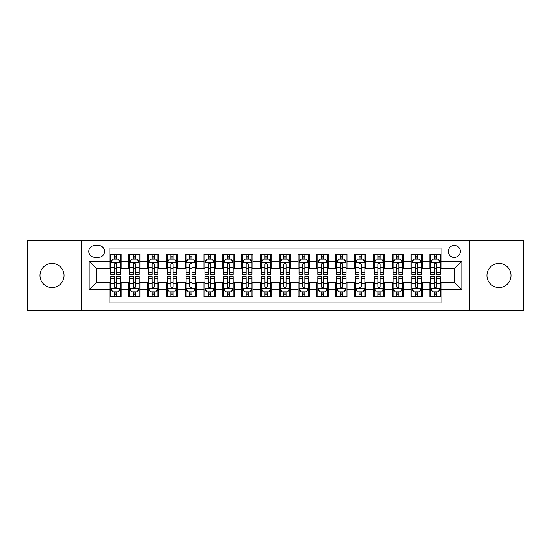 <?xml version="1.0" encoding="UTF-8"?>
<svg xmlns="http://www.w3.org/2000/svg" width="551" height="551" viewBox="0 0 551 551"><rect width="100%" height="100%" fill="white"/><g stroke="black" fill="none" stroke-linecap="round" stroke-linejoin="round"><path stroke-width="0.83" d="M498.986 263.454A12.046 12.046 0 0 0 486.939 275.5A12.046 12.046 0 0 0 498.986 287.546A12.046 12.046 0 0 0 511.032 275.5A12.046 12.046 0 0 0 498.986 263.454M52.014 263.454A12.046 12.046 0 0 0 39.968 275.5A12.046 12.046 0 0 0 52.014 287.546A12.046 12.046 0 0 0 64.061 275.5A12.046 12.046 0 0 0 52.014 263.454M454.286 245.388A6.02 6.02 0 0 0 448.266 251.408A6.02 6.02 0 0 0 454.286 257.434A6.02 6.02 0 0 0 460.312 251.408A6.02 6.02 0 0 0 454.286 245.388M469.342 310.316L523.45 310.316L523.45 240.684L469.342 240.684L469.342 310.316L81.658 310.316L81.658 240.684L27.55 240.684L27.55 310.316L81.658 310.316M441.117 254.328L429.821 254.328L429.821 261.195L422.293 261.195L422.293 268.723L429.821 268.723L429.821 261.195M422.293 261.195L422.293 254.328L411.005 254.328L411.005 261.195L403.477 261.195L403.477 268.723L411.005 268.723L411.005 261.195M403.477 261.195L403.477 254.328L392.181 254.328L392.181 261.195L384.653 261.195L384.653 268.723L392.181 268.723L392.181 261.195M384.653 261.195L384.653 254.328L373.364 254.328L373.364 261.195L365.836 261.195L365.836 268.723L373.364 268.723L373.364 261.195M365.836 261.195L365.836 254.328L354.541 254.328L354.541 261.195L347.013 261.195L347.013 268.723L354.541 268.723L354.541 261.195M347.013 261.195L347.013 254.328L335.724 254.328L335.724 261.195L328.196 261.195L328.196 268.723L335.724 268.723L335.724 261.195M328.196 261.195L328.196 254.328L316.901 254.328L316.901 261.195L309.373 261.195L309.373 268.723L316.901 268.723L316.901 261.195M309.373 261.195L309.373 254.328L298.084 254.328L298.084 261.195L290.556 261.195L290.556 268.723L298.084 268.723L298.084 261.195M290.556 261.195L290.556 254.328L279.261 254.328L279.261 261.195L271.739 261.195L271.739 268.723L279.261 268.723L279.261 261.195M271.739 261.195L271.739 254.328L260.444 254.328L260.444 261.195L252.916 261.195L252.916 268.723L260.444 268.723L260.444 261.195M252.916 261.195L252.916 254.328L241.627 254.328L241.627 261.195L234.099 261.195L234.099 268.723L241.627 268.723L241.627 261.195M234.099 261.195L234.099 254.328L222.804 254.328L222.804 261.195L215.276 261.195L215.276 268.723L222.804 268.723L222.804 261.195M215.276 261.195L215.276 254.328L203.987 254.328L203.987 261.195L196.459 261.195L196.459 268.723L203.987 268.723L203.987 261.195M196.459 261.195L196.459 254.328L185.164 254.328L185.164 261.195L177.636 261.195L177.636 268.723L185.164 268.723L185.164 261.195M177.636 261.195L177.636 254.328L166.347 254.328L166.347 261.195L158.819 261.195L158.819 268.723L166.347 268.723L166.347 261.195M158.819 261.195L158.819 254.328L147.523 254.328L147.523 261.195L139.995 261.195L139.995 268.723L147.523 268.723L147.523 261.195M139.995 261.195L139.995 254.328L128.707 254.328L128.707 268.723L121.179 268.723L121.179 254.328L109.883 254.328M109.883 296.672L121.179 296.672L121.179 282.277L128.707 282.277L128.707 296.672L139.995 296.672L139.995 282.277L147.523 282.277L147.523 289.805L139.995 289.805M147.523 289.805L147.523 296.672L158.819 296.672L158.819 282.277L166.347 282.277L166.347 289.805L158.819 289.805M166.347 289.805L166.347 296.672L177.636 296.672L177.636 282.277L185.164 282.277L185.164 289.805L177.636 289.805M185.164 289.805L185.164 296.672L196.459 296.672L196.459 282.277L203.987 282.277L203.987 289.805L196.459 289.805M203.987 289.805L203.987 296.672L215.276 296.672L215.276 282.277L222.804 282.277L222.804 289.805L215.276 289.805M222.804 289.805L222.804 296.672L234.099 296.672L234.099 282.277L241.627 282.277L241.627 289.805L234.099 289.805M241.627 289.805L241.627 296.672L252.916 296.672L252.916 282.277L260.444 282.277L260.444 289.805L252.916 289.805M260.444 289.805L260.444 296.672L271.739 296.672L271.739 282.277L279.261 282.277L279.261 289.805L271.739 289.805M279.261 289.805L279.261 296.672L290.556 296.672L290.556 282.277L298.084 282.277L298.084 289.805L290.556 289.805M298.084 289.805L298.084 296.672L309.373 296.672L309.373 282.277L316.901 282.277L316.901 289.805L309.373 289.805M316.901 289.805L316.901 296.672L328.196 296.672L328.196 282.277L335.724 282.277L335.724 289.805L328.196 289.805M335.724 289.805L335.724 296.672L347.013 296.672L347.013 282.277L354.541 282.277L354.541 289.805L347.013 289.805M354.541 289.805L354.541 296.672L365.836 296.672L365.836 282.277L373.364 282.277L373.364 289.805L365.836 289.805M373.364 289.805L373.364 296.672L384.653 296.672L384.653 282.277L392.181 282.277L392.181 289.805L384.653 289.805M392.181 289.805L392.181 296.672L403.477 296.672L403.477 282.277L411.005 282.277L411.005 289.805L403.477 289.805M411.005 289.805L411.005 296.672L422.293 296.672L422.293 282.277L429.821 282.277L429.821 289.805L422.293 289.805M94.641 257.248L98.781 257.248A5.834 5.834 0 0 0 104.614 251.408A5.834 5.834 0 0 0 98.781 245.574L94.641 245.574A5.834 5.834 0 0 0 88.807 251.408A5.834 5.834 0 0 0 94.641 257.248M469.342 240.684L81.658 240.684M441.117 261.195L441.117 248.026L109.883 248.026L109.883 268.723L96.714 268.723L96.714 282.277L109.883 282.277L109.883 302.974L441.117 302.974L441.117 282.277L454.286 282.277L454.286 268.723L441.117 268.723L441.117 261.195L461.814 261.195L461.814 289.805L441.117 289.805M109.883 289.805L89.186 289.805L89.186 261.195L109.883 261.195M429.821 289.805L429.821 296.672L441.117 296.672M109.883 259.032L110.827 259.032M114.401 259.032L116.66 259.032M120.235 259.032L121.179 259.032M109.883 268.537L110.827 268.537M114.401 268.537L116.66 268.537M120.235 268.537L121.179 268.537M109.883 282.463L110.827 282.463M114.401 282.463L116.66 282.463M120.235 282.463L121.179 282.463M109.883 291.968L110.827 291.968M114.401 291.968L116.66 291.968M120.235 291.968L121.179 291.968M128.707 268.537L129.65 268.537M133.225 268.537L135.484 268.537M139.059 268.537L139.995 268.537M128.707 259.032L129.65 259.032M133.225 259.032L135.484 259.032M139.059 259.032L139.995 259.032M128.707 282.463L129.65 282.463M133.225 282.463L135.484 282.463M139.059 282.463L139.995 282.463M128.707 291.968L129.65 291.968M133.225 291.968L135.484 291.968M139.059 291.968L139.995 291.968M147.523 282.463L148.467 282.463M152.042 282.463L154.301 282.463M157.875 282.463L158.819 282.463M147.523 291.968L148.467 291.968M152.042 291.968L154.301 291.968M157.875 291.968L158.819 291.968M147.523 259.032L148.467 259.032M152.042 259.032L154.301 259.032M157.875 259.032L158.819 259.032M147.523 268.537L148.467 268.537M152.042 268.537L154.301 268.537M157.875 268.537L158.819 268.537M166.347 282.463L167.284 282.463M170.865 282.463L173.117 282.463M176.699 282.463L177.636 282.463M166.347 291.968L167.284 291.968M170.865 291.968L173.117 291.968M176.699 291.968L177.636 291.968M166.347 259.032L167.284 259.032M170.865 259.032L173.117 259.032M176.699 259.032L177.636 259.032M166.347 268.537L167.284 268.537M170.865 268.537L173.117 268.537M176.699 268.537L177.636 268.537M185.164 282.463L186.107 282.463M189.682 282.463L191.941 282.463M195.515 282.463L196.459 282.463M185.164 291.968L186.107 291.968M189.682 291.968L191.941 291.968M195.515 291.968L196.459 291.968M185.164 259.032L186.107 259.032M189.682 259.032L191.941 259.032M195.515 259.032L196.459 259.032M185.164 268.537L186.107 268.537M189.682 268.537L191.941 268.537M195.515 268.537L196.459 268.537M203.987 282.463L204.924 282.463M208.498 282.463L210.757 282.463M214.339 282.463L215.276 282.463M203.987 291.968L204.924 291.968M208.498 291.968L210.757 291.968M214.339 291.968L215.276 291.968M203.987 259.032L204.924 259.032M208.498 259.032L210.757 259.032M214.339 259.032L215.276 259.032M203.987 268.537L204.924 268.537M208.498 268.537L210.757 268.537M214.339 268.537L215.276 268.537M222.804 282.463L223.747 282.463M227.322 282.463L229.581 282.463M233.156 282.463L234.099 282.463M222.804 291.968L223.747 291.968M227.322 291.968L229.581 291.968M233.156 291.968L234.099 291.968M222.804 259.032L223.747 259.032M227.322 259.032L229.581 259.032M233.156 259.032L234.099 259.032M222.804 268.537L223.747 268.537M227.322 268.537L229.581 268.537M233.156 268.537L234.099 268.537M241.627 282.463L242.564 282.463M246.139 282.463L248.398 282.463M251.972 282.463L252.916 282.463M241.627 291.968L242.564 291.968M246.139 291.968L248.398 291.968M251.972 291.968L252.916 291.968M241.627 259.032L242.564 259.032M246.139 259.032L248.398 259.032M251.972 259.032L252.916 259.032M241.627 268.537L242.564 268.537M246.139 268.537L248.398 268.537M251.972 268.537L252.916 268.537M260.444 282.463L261.388 282.463M264.962 282.463L267.221 282.463M270.796 282.463L271.739 282.463M260.444 291.968L261.388 291.968M264.962 291.968L267.221 291.968M270.796 291.968L271.739 291.968M260.444 259.032L261.388 259.032M264.962 259.032L267.221 259.032M270.796 259.032L271.739 259.032M260.444 268.537L261.388 268.537M264.962 268.537L267.221 268.537M270.796 268.537L271.739 268.537M279.261 282.463L280.204 282.463M283.779 282.463L286.038 282.463M289.612 282.463L290.556 282.463M279.261 291.968L280.204 291.968M283.779 291.968L286.038 291.968M289.612 291.968L290.556 291.968M279.261 259.032L280.204 259.032M283.779 259.032L286.038 259.032M289.612 259.032L290.556 259.032M279.261 268.537L280.204 268.537M283.779 268.537L286.038 268.537M289.612 268.537L290.556 268.537M298.084 282.463L299.028 282.463M302.602 282.463L304.861 282.463M308.436 282.463L309.373 282.463M298.084 291.968L299.028 291.968M302.602 291.968L304.861 291.968M308.436 291.968L309.373 291.968M298.084 259.032L299.028 259.032M302.602 259.032L304.861 259.032M308.436 259.032L309.373 259.032M298.084 268.537L299.028 268.537M302.602 268.537L304.861 268.537M308.436 268.537L309.373 268.537M316.901 282.463L317.844 282.463M321.419 282.463L323.678 282.463M327.253 282.463L328.196 282.463M316.901 291.968L317.844 291.968M321.419 291.968L323.678 291.968M327.253 291.968L328.196 291.968M316.901 259.032L317.844 259.032M321.419 259.032L323.678 259.032M327.253 259.032L328.196 259.032M316.901 268.537L317.844 268.537M321.419 268.537L323.678 268.537M327.253 268.537L328.196 268.537M335.724 282.463L336.661 282.463M340.243 282.463L342.502 282.463M346.076 282.463L347.013 282.463M335.724 291.968L336.661 291.968M340.243 291.968L342.502 291.968M346.076 291.968L347.013 291.968M335.724 259.032L336.661 259.032M340.243 259.032L342.502 259.032M346.076 259.032L347.013 259.032M335.724 268.537L336.661 268.537M340.243 268.537L342.502 268.537M346.076 268.537L347.013 268.537M354.541 282.463L355.485 282.463M359.059 282.463L361.318 282.463M364.893 282.463L365.836 282.463M354.541 291.968L355.485 291.968M359.059 291.968L361.318 291.968M364.893 291.968L365.836 291.968M354.541 259.032L355.485 259.032M359.059 259.032L361.318 259.032M364.893 259.032L365.836 259.032M354.541 268.537L355.485 268.537M359.059 268.537L361.318 268.537M364.893 268.537L365.836 268.537M373.364 282.463L374.301 282.463M377.883 282.463L380.135 282.463M383.716 282.463L384.653 282.463M373.364 291.968L374.301 291.968M377.883 291.968L380.135 291.968M383.716 291.968L384.653 291.968M373.364 259.032L374.301 259.032M377.883 259.032L380.135 259.032M383.716 259.032L384.653 259.032M373.364 268.537L374.301 268.537M377.883 268.537L380.135 268.537M383.716 268.537L384.653 268.537M392.181 282.463L393.125 282.463M396.699 282.463L398.958 282.463M402.533 282.463L403.477 282.463M392.181 291.968L393.125 291.968M396.699 291.968L398.958 291.968M402.533 291.968L403.477 291.968M392.181 259.032L393.125 259.032M396.699 259.032L398.958 259.032M402.533 259.032L403.477 259.032M392.181 268.537L393.125 268.537M396.699 268.537L398.958 268.537M402.533 268.537L403.477 268.537M411.005 282.463L411.941 282.463M415.516 282.463L417.775 282.463M421.35 282.463L422.293 282.463M411.005 291.968L411.941 291.968M415.516 291.968L417.775 291.968M421.35 291.968L422.293 291.968M411.005 259.032L411.941 259.032M415.516 259.032L417.775 259.032M421.35 259.032L422.293 259.032M411.005 268.537L411.941 268.537M415.516 268.537L417.775 268.537M421.35 268.537L422.293 268.537M429.821 282.463L430.765 282.463M434.34 282.463L436.599 282.463M440.173 282.463L441.117 282.463M429.821 291.968L430.765 291.968M434.34 291.968L436.599 291.968M440.173 291.968L441.117 291.968M429.821 259.032L430.765 259.032M434.34 259.032L436.599 259.032M440.173 259.032L441.117 259.032M429.821 268.537L430.765 268.537M434.34 268.537L436.599 268.537M440.173 268.537L441.117 268.537M96.714 268.723L89.186 261.195M96.714 282.277L89.186 289.805M461.814 261.195L454.286 268.723M461.814 289.805L454.286 282.277M116.66 256.773L114.401 256.773M120.235 272.835L116.66 272.835L116.66 274.37L120.235 274.37L120.235 262.889L118.355 259.128L112.707 259.128L110.827 262.889L110.827 274.37L114.401 274.37L114.401 272.835L110.827 272.835M110.827 262.889L110.827 254.328M120.235 262.889L120.235 254.328M114.401 259.128L114.401 254.328M116.66 254.328L116.66 259.128M116.66 272.835L116.66 264.301C115.91 262.855 115.159 262.855 114.401 264.301L114.401 272.835M114.401 294.227L116.66 294.227M110.827 278.165L114.401 278.165L114.401 276.63L110.827 276.63L110.827 288.111L112.707 291.872L118.355 291.872L120.235 288.111L120.235 276.63L116.66 276.63L116.66 278.165L120.235 278.165M120.235 288.111L120.235 296.672M110.827 288.111L110.827 296.672M116.66 291.872L116.66 296.672M114.401 296.672L114.401 291.872M114.401 278.165L114.401 286.699C115.152 288.145 115.91 288.145 116.66 286.699L116.66 278.165M135.484 256.773L133.225 256.773M139.059 272.835L135.484 272.835L135.484 274.37L139.059 274.37L139.059 262.889L137.178 259.128L131.531 259.128L129.65 262.889L129.65 274.37L133.225 274.37L133.225 272.835L129.65 272.835M129.65 262.889L129.65 254.328M139.059 262.889L139.059 254.328M133.225 259.128L133.225 254.328M135.484 254.328L135.484 259.128M135.484 272.835L135.484 264.301C134.726 262.855 133.976 262.855 133.225 264.301L133.225 272.835M154.301 256.773L152.042 256.773M157.875 272.835L154.301 272.835L154.301 274.37L157.875 274.37L157.875 262.889L155.995 259.128L150.347 259.128L148.467 262.889L148.467 274.37L152.042 274.37L152.042 272.835L148.467 272.835M148.467 262.889L148.467 254.328M157.875 262.889L157.875 254.328M152.042 259.128L152.042 254.328M154.301 254.328L154.301 259.128M154.301 272.835L154.301 264.301C153.55 262.855 152.799 262.855 152.042 264.301L152.042 272.835M173.117 256.773L170.865 256.773M176.699 272.835L173.117 272.835L173.117 274.37L176.699 274.37L176.699 262.889L174.812 259.128L169.171 259.128L167.284 262.889L167.284 274.37L170.865 274.37L170.865 272.835L167.284 272.835M167.284 262.889L167.284 254.328M176.699 262.889L176.699 254.328M170.865 259.128L170.865 254.328M173.117 254.328L173.117 259.128M173.117 272.835L173.117 264.301C172.367 262.855 171.616 262.855 170.865 264.301L170.865 272.835M191.941 256.773L189.682 256.773M195.515 272.835L191.941 272.835L191.941 274.37L195.515 274.37L195.515 262.889L193.635 259.128L187.987 259.128L186.107 262.889L186.107 274.37L189.682 274.37L189.682 272.835L186.107 272.835M186.107 262.889L186.107 254.328M195.515 262.889L195.515 254.328M189.682 259.128L189.682 254.328M191.941 254.328L191.941 259.128M191.941 272.835L191.941 264.301C191.19 262.855 190.432 262.855 189.682 264.301L189.682 272.835M133.225 294.227L135.484 294.227M129.65 278.165L133.225 278.165L133.225 276.63L129.65 276.63L129.65 288.111L131.531 291.872L137.178 291.872L139.059 288.111L139.059 276.63L135.484 276.63L135.484 278.165L139.059 278.165M139.059 288.111L139.059 296.672M129.65 288.111L129.65 296.672M135.484 291.872L135.484 296.672M133.225 296.672L133.225 291.872M133.225 278.165L133.225 286.699C133.976 288.145 134.726 288.145 135.484 286.699L135.484 278.165M152.042 294.227L154.301 294.227M148.467 278.165L152.042 278.165L152.042 276.63L148.467 276.63L148.467 288.111L150.347 291.872L155.995 291.872L157.875 288.111L157.875 276.63L154.301 276.63L154.301 278.165L157.875 278.165M157.875 288.111L157.875 296.672M148.467 288.111L148.467 296.672M154.301 291.872L154.301 296.672M152.042 296.672L152.042 291.872M152.042 278.165L152.042 286.699C152.792 288.145 153.55 288.145 154.301 286.699L154.301 278.165M170.865 294.227L173.117 294.227M167.284 278.165L170.865 278.165L170.865 276.63L167.284 276.63L167.284 288.111L169.171 291.872L174.812 291.872L176.699 288.111L176.699 276.63L173.117 276.63L173.117 278.165L176.699 278.165M176.699 288.111L176.699 296.672M167.284 288.111L167.284 296.672M173.117 291.872L173.117 296.672M170.865 296.672L170.865 291.872M170.865 278.165L170.865 286.699C171.616 288.145 172.367 288.145 173.117 286.699L173.117 278.165M189.682 294.227L191.941 294.227M186.107 278.165L189.682 278.165L189.682 276.63L186.107 276.63L186.107 288.111L187.987 291.872L193.635 291.872L195.515 288.111L195.515 276.63L191.941 276.63L191.941 278.165L195.515 278.165M195.515 288.111L195.515 296.672M186.107 288.111L186.107 296.672M191.941 291.872L191.941 296.672M189.682 296.672L189.682 291.872M189.682 278.165L189.682 286.699C190.432 288.145 191.183 288.145 191.941 286.699L191.941 278.165M210.757 256.773L208.498 256.773M214.339 272.835L210.757 272.835L210.757 274.37L214.339 274.37L214.339 262.889L212.452 259.128L206.811 259.128L204.924 262.889L204.924 274.37L208.498 274.37L208.498 272.835L204.924 272.835M204.924 262.889L204.924 254.328M214.339 262.889L214.339 254.328M208.498 259.128L208.498 254.328M210.757 254.328L210.757 259.128M210.757 272.835L210.757 264.301C210.007 262.855 209.256 262.855 208.498 264.301L208.498 272.835M208.498 294.227L210.757 294.227M204.924 278.165L208.498 278.165L208.498 276.63L204.924 276.63L204.924 288.111L206.811 291.872L212.452 291.872L214.339 288.111L214.339 276.63L210.757 276.63L210.757 278.165L214.339 278.165M214.339 288.111L214.339 296.672M204.924 288.111L204.924 296.672M210.757 291.872L210.757 296.672M208.498 296.672L208.498 291.872M208.498 278.165L208.498 286.699C209.256 288.145 210.007 288.145 210.757 286.699L210.757 278.165M229.581 256.773L227.322 256.773M233.156 272.835L229.581 272.835L229.581 274.37L233.156 274.37L233.156 262.889L231.275 259.128L225.628 259.128L223.747 262.889L223.747 274.37L227.322 274.37L227.322 272.835L223.747 272.835M223.747 262.889L223.747 254.328M233.156 262.889L233.156 254.328M227.322 259.128L227.322 254.328M229.581 254.328L229.581 259.128M229.581 272.835L229.581 264.301C228.83 262.855 228.073 262.855 227.322 264.301L227.322 272.835M227.322 294.227L229.581 294.227M223.747 278.165L227.322 278.165L227.322 276.63L223.747 276.63L223.747 288.111L225.628 291.872L231.275 291.872L233.156 288.111L233.156 276.63L229.581 276.63L229.581 278.165L233.156 278.165M233.156 288.111L233.156 296.672M223.747 288.111L223.747 296.672M229.581 291.872L229.581 296.672M227.322 296.672L227.322 291.872M227.322 278.165L227.322 286.699C228.073 288.145 228.823 288.145 229.581 286.699L229.581 278.165M248.398 256.773L246.139 256.773M251.972 272.835L248.398 272.835L248.398 274.37L251.972 274.37L251.972 262.889L250.092 259.128L244.444 259.128L242.564 262.889L242.564 274.37L246.139 274.37L246.139 272.835L242.564 272.835M242.564 262.889L242.564 254.328M251.972 262.889L251.972 254.328M246.139 259.128L246.139 254.328M248.398 254.328L248.398 259.128M248.398 272.835L248.398 264.301C247.647 262.855 246.896 262.855 246.139 264.301L246.139 272.835M246.139 294.227L248.398 294.227M242.564 278.165L246.139 278.165L246.139 276.63L242.564 276.63L242.564 288.111L244.444 291.872L250.092 291.872L251.972 288.111L251.972 276.63L248.398 276.63L248.398 278.165L251.972 278.165M251.972 288.111L251.972 296.672M242.564 288.111L242.564 296.672M248.398 291.872L248.398 296.672M246.139 296.672L246.139 291.872M246.139 278.165L246.139 286.699C246.896 288.145 247.647 288.145 248.398 286.699L248.398 278.165M267.221 256.773L264.962 256.773M270.796 272.835L267.221 272.835L267.221 274.37L270.796 274.37L270.796 262.889L268.916 259.128L263.268 259.128L261.388 262.889L261.388 274.37L264.962 274.37L264.962 272.835L261.388 272.835M261.388 262.889L261.388 254.328M270.796 262.889L270.796 254.328M264.962 259.128L264.962 254.328M267.221 254.328L267.221 259.128M267.221 272.835L267.221 264.301C266.47 262.855 265.713 262.855 264.962 264.301L264.962 272.835M264.962 294.227L267.221 294.227M261.388 278.165L264.962 278.165L264.962 276.63L261.388 276.63L261.388 288.111L263.268 291.872L268.916 291.872L270.796 288.111L270.796 276.63L267.221 276.63L267.221 278.165L270.796 278.165M270.796 288.111L270.796 296.672M261.388 288.111L261.388 296.672M267.221 291.872L267.221 296.672M264.962 296.672L264.962 291.872M264.962 278.165L264.962 286.699C265.713 288.145 266.464 288.145 267.221 286.699L267.221 278.165M286.038 256.773L283.779 256.773M289.612 272.835L286.038 272.835L286.038 274.37L289.612 274.37L289.612 262.889L287.732 259.128L282.084 259.128L280.204 262.889L280.204 274.37L283.779 274.37L283.779 272.835L280.204 272.835M280.204 262.889L280.204 254.328M289.612 262.889L289.612 254.328M283.779 259.128L283.779 254.328M286.038 254.328L286.038 259.128M286.038 272.835L286.038 264.301C285.287 262.855 284.536 262.855 283.779 264.301L283.779 272.835M283.779 294.227L286.038 294.227M280.204 278.165L283.779 278.165L283.779 276.63L280.204 276.63L280.204 288.111L282.084 291.872L287.732 291.872L289.612 288.111L289.612 276.63L286.038 276.63L286.038 278.165L289.612 278.165M289.612 288.111L289.612 296.672M280.204 288.111L280.204 296.672M286.038 291.872L286.038 296.672M283.779 296.672L283.779 291.872M283.779 278.165L283.779 286.699C284.53 288.145 285.287 288.145 286.038 286.699L286.038 278.165M304.861 256.773L302.602 256.773M308.436 272.835L304.861 272.835L304.861 274.37L308.436 274.37L308.436 262.889L306.556 259.128L300.908 259.128L299.028 262.889L299.028 274.37L302.602 274.37L302.602 272.835L299.028 272.835M299.028 262.889L299.028 254.328M308.436 262.889L308.436 254.328M302.602 259.128L302.602 254.328M304.861 254.328L304.861 259.128M304.861 272.835L304.861 264.301C304.104 262.855 303.353 262.855 302.602 264.301L302.602 272.835M302.602 294.227L304.861 294.227M299.028 278.165L302.602 278.165L302.602 276.63L299.028 276.63L299.028 288.111L300.908 291.872L306.556 291.872L308.436 288.111L308.436 276.63L304.861 276.63L304.861 278.165L308.436 278.165M308.436 288.111L308.436 296.672M299.028 288.111L299.028 296.672M304.861 291.872L304.861 296.672M302.602 296.672L302.602 291.872M302.602 278.165L302.602 286.699C303.353 288.145 304.104 288.145 304.861 286.699L304.861 278.165M323.678 256.773L321.419 256.773M327.253 272.835L323.678 272.835L323.678 274.37L327.253 274.37L327.253 262.889L325.372 259.128L319.725 259.128L317.844 262.889L317.844 274.37L321.419 274.37L321.419 272.835L317.844 272.835M317.844 262.889L317.844 254.328M327.253 262.889L327.253 254.328M321.419 259.128L321.419 254.328M323.678 254.328L323.678 259.128M323.678 272.835L323.678 264.301C322.927 262.855 322.177 262.855 321.419 264.301L321.419 272.835M321.419 294.227L323.678 294.227M317.844 278.165L321.419 278.165L321.419 276.63L317.844 276.63L317.844 288.111L319.725 291.872L325.372 291.872L327.253 288.111L327.253 276.63L323.678 276.63L323.678 278.165L327.253 278.165M327.253 288.111L327.253 296.672M317.844 288.111L317.844 296.672M323.678 291.872L323.678 296.672M321.419 296.672L321.419 291.872M321.419 278.165L321.419 286.699C322.17 288.145 322.927 288.145 323.678 286.699L323.678 278.165M342.502 256.773L340.243 256.773M346.076 272.835L342.502 272.835L342.502 274.37L346.076 274.37L346.076 262.889L344.189 259.128L338.548 259.128L336.661 262.889L336.661 274.37L340.243 274.37L340.243 272.835L336.661 272.835M336.661 262.889L336.661 254.328M346.076 262.889L346.076 254.328M340.243 259.128L340.243 254.328M342.502 254.328L342.502 259.128M342.502 272.835L342.502 264.301C341.744 262.855 340.993 262.855 340.243 264.301L340.243 272.835M340.243 294.227L342.502 294.227M336.661 278.165L340.243 278.165L340.243 276.63L336.661 276.63L336.661 288.111L338.548 291.872L344.189 291.872L346.076 288.111L346.076 276.63L342.502 276.63L342.502 278.165L346.076 278.165M346.076 288.111L346.076 296.672M336.661 288.111L336.661 296.672M342.502 291.872L342.502 296.672M340.243 296.672L340.243 291.872M340.243 278.165L340.243 286.699C340.993 288.145 341.744 288.145 342.502 286.699L342.502 278.165M359.059 294.227L361.318 294.227M355.485 278.165L359.059 278.165L359.059 276.63L355.485 276.63L355.485 288.111L357.365 291.872L363.013 291.872L364.893 288.111L364.893 276.63L361.318 276.63L361.318 278.165L364.893 278.165M364.893 288.111L364.893 296.672M355.485 288.111L355.485 296.672M361.318 291.872L361.318 296.672M359.059 296.672L359.059 291.872M359.059 278.165L359.059 286.699C359.81 288.145 360.568 288.145 361.318 286.699L361.318 278.165M377.883 294.227L380.135 294.227M374.301 278.165L377.883 278.165L377.883 276.63L374.301 276.63L374.301 288.111L376.188 291.872L381.829 291.872L383.716 288.111L383.716 276.63L380.135 276.63L380.135 278.165L383.716 278.165M383.716 288.111L383.716 296.672M374.301 288.111L374.301 296.672M380.135 291.872L380.135 296.672M377.883 296.672L377.883 291.872M377.883 278.165L377.883 286.699C378.633 288.145 379.384 288.145 380.135 286.699L380.135 278.165M361.318 256.773L359.059 256.773M364.893 272.835L361.318 272.835L361.318 274.37L364.893 274.37L364.893 262.889L363.013 259.128L357.365 259.128L355.485 262.889L355.485 274.37L359.059 274.37L359.059 272.835L355.485 272.835M355.485 262.889L355.485 254.328M364.893 262.889L364.893 254.328M359.059 259.128L359.059 254.328M361.318 254.328L361.318 259.128M361.318 272.835L361.318 264.301C360.568 262.855 359.817 262.855 359.059 264.301L359.059 272.835M380.135 256.773L377.883 256.773M383.716 272.835L380.135 272.835L380.135 274.37L383.716 274.37L383.716 262.889L381.829 259.128L376.188 259.128L374.301 262.889L374.301 274.37L377.883 274.37L377.883 272.835L374.301 272.835M374.301 262.889L374.301 254.328M383.716 262.889L383.716 254.328M377.883 259.128L377.883 254.328M380.135 254.328L380.135 259.128M380.135 272.835L380.135 264.301C379.384 262.855 378.633 262.855 377.883 264.301L377.883 272.835M398.958 256.773L396.699 256.773M402.533 272.835L398.958 272.835L398.958 274.37L402.533 274.37L402.533 262.889L400.653 259.128L395.005 259.128L393.125 262.889L393.125 274.37L396.699 274.37L396.699 272.835L393.125 272.835M393.125 262.889L393.125 254.328M402.533 262.889L402.533 254.328M396.699 259.128L396.699 254.328M398.958 254.328L398.958 259.128M398.958 272.835L398.958 264.301C398.208 262.855 397.45 262.855 396.699 264.301L396.699 272.835M396.699 294.227L398.958 294.227M393.125 278.165L396.699 278.165L396.699 276.63L393.125 276.63L393.125 288.111L395.005 291.872L400.653 291.872L402.533 288.111L402.533 276.63L398.958 276.63L398.958 278.165L402.533 278.165M402.533 288.111L402.533 296.672M393.125 288.111L393.125 296.672M398.958 291.872L398.958 296.672M396.699 296.672L396.699 291.872M396.699 278.165L396.699 286.699C397.45 288.145 398.201 288.145 398.958 286.699L398.958 278.165M417.775 256.773L415.516 256.773M421.35 272.835L417.775 272.835L417.775 274.37L421.35 274.37L421.35 262.889L419.469 259.128L413.822 259.128L411.941 262.889L411.941 274.37L415.516 274.37L415.516 272.835L411.941 272.835M411.941 262.889L411.941 254.328M421.35 262.889L421.35 254.328M415.516 259.128L415.516 254.328M417.775 254.328L417.775 259.128M417.775 272.835L417.775 264.301C417.024 262.855 416.274 262.855 415.516 264.301L415.516 272.835M415.516 294.227L417.775 294.227M411.941 278.165L415.516 278.165L415.516 276.63L411.941 276.63L411.941 288.111L413.822 291.872L419.469 291.872L421.35 288.111L421.35 276.63L417.775 276.63L417.775 278.165L421.35 278.165M421.35 288.111L421.35 296.672M411.941 288.111L411.941 296.672M417.775 291.872L417.775 296.672M415.516 296.672L415.516 291.872M415.516 278.165L415.516 286.699C416.274 288.145 417.024 288.145 417.775 286.699L417.775 278.165M436.599 256.773L434.34 256.773M440.173 272.835L436.599 272.835L436.599 274.37L440.173 274.37L440.173 262.889L438.293 259.128L432.645 259.128L430.765 262.889L430.765 274.37L434.34 274.37L434.34 272.835L430.765 272.835M430.765 262.889L430.765 254.328M440.173 262.889L440.173 254.328M434.34 259.128L434.34 254.328M436.599 254.328L436.599 259.128M436.599 272.835L436.599 264.301C435.848 262.855 435.09 262.855 434.34 264.301L434.34 272.835M434.34 294.227L436.599 294.227M430.765 278.165L434.34 278.165L434.34 276.63L430.765 276.63L430.765 288.111L432.645 291.872L438.293 291.872L440.173 288.111L440.173 276.63L436.599 276.63L436.599 278.165L440.173 278.165M440.173 288.111L440.173 296.672M430.765 288.111L430.765 296.672M436.599 291.872L436.599 296.672M434.34 296.672L434.34 291.872M434.34 278.165L434.34 286.699C435.09 288.145 435.841 288.145 436.599 286.699L436.599 278.165M128.707 289.805L121.179 289.805M128.707 261.195L121.179 261.195M120.187 262.799L110.875 262.799M110.827 260.162L112.19 260.162M118.871 260.162L120.235 260.162M114.401 267.256L110.827 267.256M120.235 267.256L116.66 267.256M116.66 257.971L114.401 257.971M110.875 288.201L120.187 288.201M120.235 290.838L118.871 290.838M112.19 290.838L110.827 290.838M116.66 283.744L120.235 283.744M110.827 283.744L114.401 283.744M114.401 293.029L116.66 293.029M139.01 262.799L129.692 262.799M129.65 260.162L131.014 260.162M137.695 260.162L139.059 260.162M133.225 267.256L129.65 267.256M139.059 267.256L135.484 267.256M135.484 257.971L133.225 257.971M157.827 262.799L148.515 262.799M148.467 260.162L149.831 260.162M156.512 260.162L157.875 260.162M152.042 267.256L148.467 267.256M157.875 267.256L154.301 267.256M154.301 257.971L152.042 257.971M176.651 262.799L167.332 262.799M167.284 260.162L168.647 260.162M175.335 260.162L176.699 260.162M170.865 267.256L167.284 267.256M176.699 267.256L173.117 267.256M173.117 257.971L170.865 257.971M195.467 262.799L186.155 262.799M186.107 260.162L187.471 260.162M194.152 260.162L195.515 260.162M189.682 267.256L186.107 267.256M195.515 267.256L191.941 267.256M191.941 257.971L189.682 257.971M129.692 288.201L139.01 288.201M139.059 290.838L137.695 290.838M131.014 290.838L129.65 290.838M135.484 283.744L139.059 283.744M129.65 283.744L133.225 283.744M133.225 293.029L135.484 293.029M148.515 288.201L157.827 288.201M157.875 290.838L156.512 290.838M149.831 290.838L148.467 290.838M154.301 283.744L157.875 283.744M148.467 283.744L152.042 283.744M152.042 293.029L154.301 293.029M167.332 288.201L176.651 288.201M176.699 290.838L175.335 290.838M168.647 290.838L167.284 290.838M173.117 283.744L176.699 283.744M167.284 283.744L170.865 283.744M170.865 293.029L173.117 293.029M186.155 288.201L195.467 288.201M195.515 290.838L194.152 290.838M187.471 290.838L186.107 290.838M191.941 283.744L195.515 283.744M186.107 283.744L189.682 283.744M189.682 293.029L191.941 293.029M214.291 262.799L204.972 262.799M204.924 260.162L206.288 260.162M212.968 260.162L214.339 260.162M208.498 267.256L204.924 267.256M214.339 267.256L210.757 267.256M210.757 257.971L208.498 257.971M204.972 288.201L214.291 288.201M214.339 290.838L212.968 290.838M206.288 290.838L204.924 290.838M210.757 283.744L214.339 283.744M204.924 283.744L208.498 283.744M208.498 293.029L210.757 293.029M233.107 262.799L223.796 262.799M223.747 260.162L225.111 260.162M231.792 260.162L233.156 260.162M227.322 267.256L223.747 267.256M233.156 267.256L229.581 267.256M229.581 257.971L227.322 257.971M223.796 288.201L233.107 288.201M233.156 290.838L231.792 290.838M225.111 290.838L223.747 290.838M229.581 283.744L233.156 283.744M223.747 283.744L227.322 283.744M227.322 293.029L229.581 293.029M251.931 262.799L242.612 262.799M242.564 260.162L243.928 260.162M250.609 260.162L251.972 260.162M246.139 267.256L242.564 267.256M251.972 267.256L248.398 267.256M248.398 257.971L246.139 257.971M242.612 288.201L251.931 288.201M251.972 290.838L250.609 290.838M243.928 290.838L242.564 290.838M248.398 283.744L251.972 283.744M242.564 283.744L246.139 283.744M246.139 293.029L248.398 293.029M270.748 262.799L261.429 262.799M261.388 260.162L262.751 260.162M269.432 260.162L270.796 260.162M264.962 267.256L261.388 267.256M270.796 267.256L267.221 267.256M267.221 257.971L264.962 257.971M261.429 288.201L270.748 288.201M270.796 290.838L269.432 290.838M262.751 290.838L261.388 290.838M267.221 283.744L270.796 283.744M261.388 283.744L264.962 283.744M264.962 293.029L267.221 293.029M289.571 262.799L280.252 262.799M280.204 260.162L281.568 260.162M288.249 260.162L289.612 260.162M283.779 267.256L280.204 267.256M289.612 267.256L286.038 267.256M286.038 257.971L283.779 257.971M280.252 288.201L289.571 288.201M289.612 290.838L288.249 290.838M281.568 290.838L280.204 290.838M286.038 283.744L289.612 283.744M280.204 283.744L283.779 283.744M283.779 293.029L286.038 293.029M308.388 262.799L299.069 262.799M299.028 260.162L300.391 260.162M307.072 260.162L308.436 260.162M302.602 267.256L299.028 267.256M308.436 267.256L304.861 267.256M304.861 257.971L302.602 257.971M299.069 288.201L308.388 288.201M308.436 290.838L307.072 290.838M300.391 290.838L299.028 290.838M304.861 283.744L308.436 283.744M299.028 283.744L302.602 283.744M302.602 293.029L304.861 293.029M327.204 262.799L317.893 262.799M317.844 260.162L319.208 260.162M325.889 260.162L327.253 260.162M321.419 267.256L317.844 267.256M327.253 267.256L323.678 267.256M323.678 257.971L321.419 257.971M317.893 288.201L327.204 288.201M327.253 290.838L325.889 290.838M319.208 290.838L317.844 290.838M323.678 283.744L327.253 283.744M317.844 283.744L321.419 283.744M321.419 293.029L323.678 293.029M346.028 262.799L336.709 262.799M336.661 260.162L338.032 260.162M344.712 260.162L346.076 260.162M340.243 267.256L336.661 267.256M346.076 267.256L342.502 267.256M342.502 257.971L340.243 257.971M336.709 288.201L346.028 288.201M346.076 290.838L344.712 290.838M338.032 290.838L336.661 290.838M342.502 283.744L346.076 283.744M336.661 283.744L340.243 283.744M340.243 293.029L342.502 293.029M355.533 288.201L364.845 288.201M364.893 290.838L363.529 290.838M356.848 290.838L355.485 290.838M361.318 283.744L364.893 283.744M355.485 283.744L359.059 283.744M359.059 293.029L361.318 293.029M374.349 288.201L383.668 288.201M383.716 290.838L382.353 290.838M375.665 290.838L374.301 290.838M380.135 283.744L383.716 283.744M374.301 283.744L377.883 283.744M377.883 293.029L380.135 293.029M364.845 262.799L355.533 262.799M355.485 260.162L356.848 260.162M363.529 260.162L364.893 260.162M359.059 267.256L355.485 267.256M364.893 267.256L361.318 267.256M361.318 257.971L359.059 257.971M383.668 262.799L374.349 262.799M374.301 260.162L375.665 260.162M382.353 260.162L383.716 260.162M377.883 267.256L374.301 267.256M383.716 267.256L380.135 267.256M380.135 257.971L377.883 257.971M402.485 262.799L393.173 262.799M393.125 260.162L394.488 260.162M401.169 260.162L402.533 260.162M396.699 267.256L393.125 267.256M402.533 267.256L398.958 267.256M398.958 257.971L396.699 257.971M393.173 288.201L402.485 288.201M402.533 290.838L401.169 290.838M394.488 290.838L393.125 290.838M398.958 283.744L402.533 283.744M393.125 283.744L396.699 283.744M396.699 293.029L398.958 293.029M421.308 262.799L411.99 262.799M411.941 260.162L413.305 260.162M419.986 260.162L421.35 260.162M415.516 267.256L411.941 267.256M421.35 267.256L417.775 267.256M417.775 257.971L415.516 257.971M411.99 288.201L421.308 288.201M421.35 290.838L419.986 290.838M413.305 290.838L411.941 290.838M417.775 283.744L421.35 283.744M411.941 283.744L415.516 283.744M415.516 293.029L417.775 293.029M440.125 262.799L430.813 262.799M430.765 260.162L432.129 260.162M438.81 260.162L440.173 260.162M434.34 267.256L430.765 267.256M440.173 267.256L436.599 267.256M436.599 257.971L434.34 257.971M430.813 288.201L440.125 288.201M440.173 290.838L438.81 290.838M432.129 290.838L430.765 290.838M436.599 283.744L440.173 283.744M430.765 283.744L434.34 283.744M434.34 293.029L436.599 293.029"/></g></svg>
